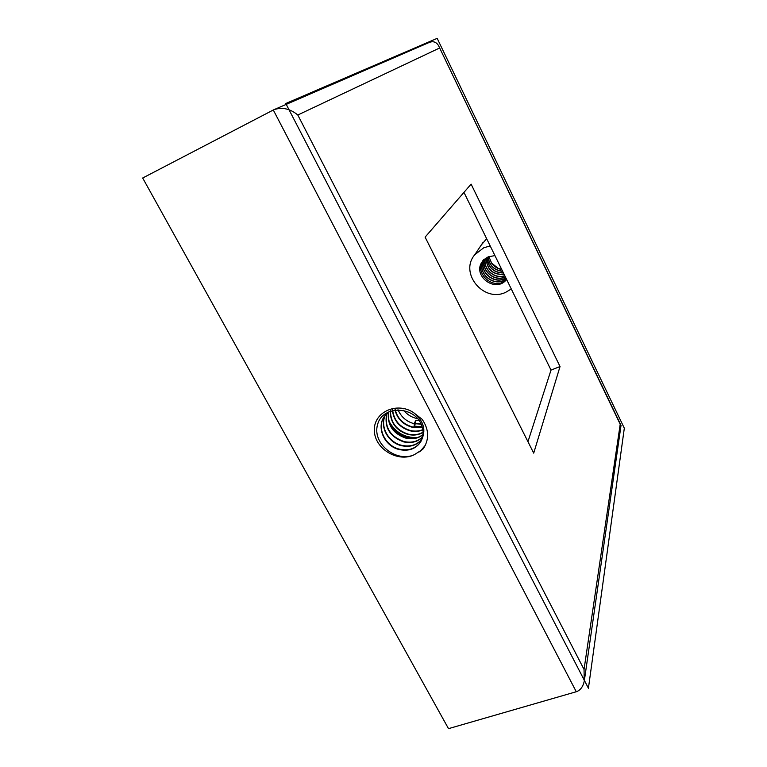 <?xml version="1.0" encoding="UTF-8"?>
<svg xmlns="http://www.w3.org/2000/svg" width="767" height="767" viewBox="0 0 767 767"><rect width="100%" height="100%" fill="white"/><g stroke="black" fill="none" stroke-linecap="round" stroke-linejoin="round"><path stroke-width="1.15" d="M576.276 691.738L273.301 109.997L142.681 178.011L448.513 728.65L576.276 691.738C580.255 690.415 582.91 686.935 584.253 681.288L584.042 669.438L620.206 424.247L621.021 425.445L584.722 678.066M414.314 454.706L422.732 449.337L424.093 447.468C429.367 438.36 428.724 428.983 422.166 419.328L413.403 412.493C423.068 420.249 426.021 428.858 422.262 438.321C423.451 434.467 423.374 430.498 422.032 426.414C415.944 405.868 382.474 404.621 377.613 424.487C371.813 443.614 396.443 462.98 414.314 454.706C398.054 462.942 374.651 448.868 374.363 430.699C373.289 412.425 396.405 401.371 413.403 412.493M501.666 269.361L498.186 268.325L491.609 263.091C494.13 266.657 497.515 268.814 501.762 269.543M502.586 271.221C494.082 270.128 489.279 265.324 488.186 256.82L494.936 255.612M488.09 256.868C489.164 265.507 494.025 270.348 502.663 271.384M503.392 272.879C493.421 272.467 488.013 267.28 487.179 257.309M487.093 257.357C487.889 267.462 493.354 272.678 503.468 273.023M504.111 274.346C492.721 274.787 486.767 269.294 486.259 257.856M486.173 257.904C486.652 269.485 492.654 275.008 504.178 274.481M504.753 275.65C494.773 279.437 482.779 269.035 485.396 258.441M485.319 258.508C482.596 269.179 494.763 279.706 504.811 275.765M505.319 276.801C494.849 282.314 480.775 270.607 484.6 259.083M484.533 259.15C480.583 270.741 494.849 282.592 505.367 276.897M505.798 277.779C495.079 285.257 478.656 272.189 483.872 259.773M483.804 259.84C478.455 272.343 495.099 285.545 505.837 277.865M506.191 278.594C495.472 288.267 476.432 273.809 483.191 260.512M483.133 260.579C476.211 273.953 495.52 288.555 506.23 278.661M506.498 279.207C495.271 292.179 472.472 273.32 483.689 259.534M506.613 279.437C495.75 293.866 471.226 275.267 482.616 261.221L488.195 256.82M486.642 238.69L481.254 245.037M490.199 245.939L483.747 247.77L474.792 254.711C458.973 273.052 483.689 302.936 505.654 292.342L511.282 288.977M273.301 109.997L273.982 109.671C282.266 106.92 290.204 108.703 297.797 115.012L584.042 669.438M620.206 424.247L438.503 45.579C436.279 41.993 433.23 40.929 429.347 42.406L274.279 109.547M560.035 366.54L471.111 184.138L425.11 237.128L471.111 184.138L560.035 366.54L533.707 453.134L425.11 237.128L533.707 453.134L560.035 366.54L551.013 370.087L463.958 192.373M527.955 441.696L551.013 370.087M422.262 438.321L420.278 442.511C415.388 449.05 408.437 451.408 399.415 449.587C384.44 446.423 375.677 427.027 384.871 415.733L389.377 411.448M384.114 416.807C376.463 428.283 385.35 446.154 399.626 449.213C408.629 451.044 415.58 448.685 420.469 442.147L421.188 440.958M421.984 439.155C417.066 445.301 410.268 447.487 401.592 445.713C388.217 442.818 379.291 426.692 385.274 415.206M385.398 415.052C379.598 426.538 388.524 442.473 401.803 445.359C410.374 447.113 417.123 444.985 422.051 438.964M422.617 437.037C417.66 441.907 411.371 443.537 403.739 441.907C389.751 436.759 384.075 427.324 386.721 413.614M386.875 413.471C384.363 427.114 390.058 436.471 403.941 441.543C411.467 443.163 417.708 441.591 422.665 436.826M423 434.784C418.168 438.494 412.454 439.616 405.858 438.149C392.972 433.652 387.153 424.995 388.38 412.167M388.553 412.042C387.44 424.774 393.279 433.365 406.059 437.794C412.56 439.242 418.216 438.168 423.02 434.563M423.096 432.406C418.59 435.042 413.538 435.723 407.948 434.448C396.28 430.613 390.374 422.828 390.23 411.102M390.441 410.767C390.585 422.492 396.481 430.268 408.14 434.103C413.634 435.359 418.619 434.716 423.096 432.176M422.876 429.884C418.878 431.562 414.583 431.879 410 430.805C399.655 427.603 393.787 420.815 392.388 410.431M392.57 409.674C393.797 420.249 399.665 427.181 410.192 430.46C414.669 431.514 418.878 431.236 422.838 429.635M422.272 427.161L412.032 427.209C403.011 424.573 397.316 418.811 394.938 409.914M394.986 408.782C397.124 418.073 402.867 424.103 412.215 426.874L422.186 426.893M421.198 424.17L414.027 423.662C406.424 421.572 401.083 416.912 397.996 409.683M419.29 420.7L415.992 420.172L414.218 423.326L421.064 423.863M417.766 418.686L416.922 418.533C411.515 417.306 407.076 414.544 403.615 410.24M491.609 263.091L488.847 256.552M415.168 423.911L414.659 426.155L422.176 426.855M388.735 420.728C394.928 432.214 404.391 437.842 417.114 437.612M419.741 451.868L425.369 445.215M415.992 420.172L415.244 423.557M418.044 427.478L414.266 426.855L414.218 423.71M413.029 438.379C403.442 437.506 395.849 433.029 390.24 424.956M437.18 38.35L285.794 103.497L588.423 688.229L624.319 428.197L437.18 38.35M439.443 48.081L297.797 115.012M474.792 254.711L483.105 242.286M438.897 46.384L620.819 425.014M424.093 447.468L424.467 446.739"/></g></svg>
